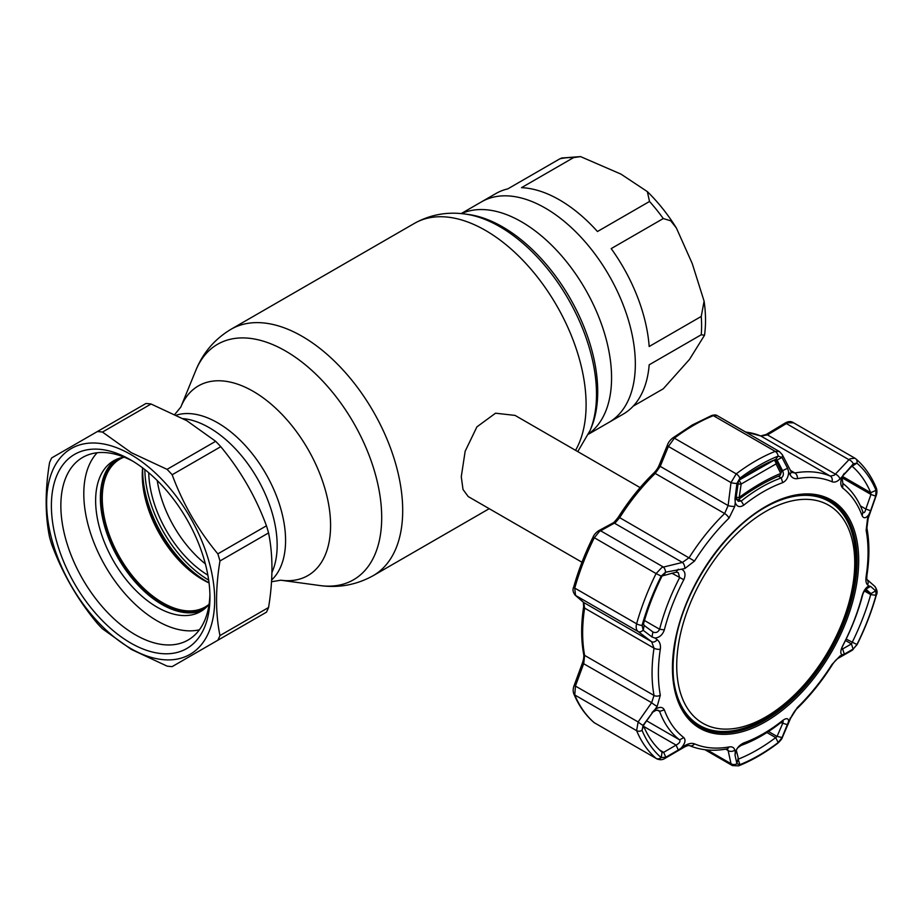 <?xml version="1.0" encoding="UTF-8"?>
<svg xmlns="http://www.w3.org/2000/svg" width="923" height="923" viewBox="0 0 923 923"><rect width="100%" height="100%" fill="white"/><g stroke="black" fill="none" stroke-linecap="round" stroke-linejoin="round"><path stroke-width="1.38" d="M271.927 572.456A96.05 55.461 -120 0 0 209.233 427.661A96.05 55.461 -120 0 0 183.112 418.615A96.05 55.461 60 0 1 209.233 427.661A96.05 55.461 60 0 1 271.927 572.456M207.86 575.156A85.574 49.404 60 0 1 148.741 472.749M545.285 208.09A127.351 73.528 60 0 1 628.482 320.316A127.351 73.528 60 0 1 608.961 422.353A127.351 73.528 -120 0 0 628.482 320.316A127.351 73.528 -120 0 0 545.285 208.09A127.351 73.528 -120 0 0 481.61 201.791A127.351 73.528 60 0 1 545.285 208.09M640.124 487.609L515.069 415.408L495.536 413.204L476.914 426.864L465.169 451.209L461.269 476.718L463.011 489.49L468.215 496.562L581.975 562.245M559.488 199.899A127.351 73.528 60 0 1 597.469 231.523L649.527 201.468L647.346 191.615L620.96 174.112L580.544 156.598L573.575 157.614L521.507 187.669A127.351 73.528 60 0 1 559.488 199.899M633.201 406.155L663.268 388.791L689.493 359.416L704.526 335.245L701.249 334.761L649.181 364.816A127.351 73.528 60 0 1 623.163 414.162L588.516 434.168M649.181 346.506L701.249 316.439L704.099 301.163L692.227 263.517L676.386 228.004L670.709 220.793L663.268 218.555L611.199 248.61A127.351 73.528 60 0 1 649.181 346.506M461.165 213.594L495.813 193.588A127.351 73.528 60 0 1 507.765 188.892L559.834 158.837L561.703 158.018L580.544 156.598M209.036 582.921A85.343 49.277 60 0 1 202.61 579.598L202.61 579.598A85.343 49.277 60 0 1 142.257 475.08A85.343 49.277 60 0 1 142.603 467.846M124.017 457.15A85.343 49.277 -120 0 0 119.944 459.1A85.343 49.277 -120 0 0 106.86 527.483A85.343 49.277 -120 0 0 162.61 602.696A85.343 49.277 -120 0 0 205.287 606.919A85.343 49.277 -120 0 0 209.002 604.357M205.771 607.784A86.347 49.854 60 0 1 161.906 603.919A86.347 49.854 60 0 1 105.303 527.195A86.347 49.854 60 0 1 119.436 458.246M208.656 580.082A91.031 52.553 60 0 1 144.865 469.588M116.09 459.539A87.016 50.234 -120 0 0 105.718 529.94A87.016 50.234 -120 0 0 161.906 604.461A87.016 50.234 -120 0 0 202.979 610.034M124.155 457.127A87.016 50.234 -120 0 0 113.656 460.785A87.016 50.234 -120 0 0 100.319 530.517A87.016 50.234 -120 0 0 157.164 607.196A87.016 50.234 -120 0 0 200.672 611.511A87.016 50.234 -120 0 0 209.094 604.253M97.18 452.743A103.757 59.903 -120 0 0 92.046 537.578A103.757 59.903 -120 0 0 157.164 620.867A103.757 59.903 -120 0 0 199.403 629.798M215.659 441.298L186.781 420.68L151.06 404.009A128.851 74.394 -120 0 0 145.961 403.501L51.676 457.923A128.851 74.394 -120 0 0 49.565 462.608C45.042 490.078 45.042 514.942 49.565 537.198A128.851 74.394 -120 0 0 51.676 544.316C62.452 573.425 77.682 599.8 97.353 623.429A128.851 74.394 -120 0 0 102.465 628.817L131.343 649.434L167.063 666.106A128.851 74.394 -120 0 0 172.163 666.614L217.84 640.239A128.851 74.394 -120 0 0 219.962 635.566L268.558 607.507C273.081 580.036 273.081 555.173 268.558 532.917A128.851 74.394 -120 0 0 266.447 525.798C255.821 496.943 240.591 470.58 220.77 446.686A128.851 74.394 -120 0 0 215.659 441.298L167.063 469.357A128.851 74.394 -120 0 1 172.163 474.745C182.789 503.6 198.018 529.975 217.84 553.858L266.447 525.798M217.84 640.239L266.447 612.18A128.851 74.394 -120 0 0 268.558 607.507M130.662 648.465A118.813 68.602 -120 0 0 214.678 599.962A118.813 68.602 -120 0 0 130.662 454.439A118.813 68.602 -120 0 0 46.646 502.943A118.813 68.602 -120 0 0 130.662 648.465M268.558 532.917L219.962 560.976C215.428 588.459 215.428 613.322 219.962 635.566M219.962 560.976A128.851 74.394 -120 0 0 217.84 553.858M151.06 404.009L102.465 432.068L131.343 452.685L167.063 469.357M130.662 642.996A112.121 64.737 60 0 1 51.388 505.677A112.121 64.737 60 0 1 130.662 459.908L130.662 459.908A112.121 64.737 60 0 1 209.948 597.227A112.121 64.737 60 0 1 130.662 642.996M209.902 594.424A105.43 60.872 60 0 1 188.107 640.02A105.43 60.872 60 0 1 135.393 634.805A105.43 60.872 60 0 1 66.525 541.893A105.43 60.872 60 0 1 82.689 457.416A105.43 60.872 60 0 1 133.062 461.338M102.465 432.068A128.851 74.394 -120 0 0 97.353 431.56M220.77 446.686L172.163 474.745M615.526 522.51L599.477 531.429L594.25 537.867A180.723 104.345 120 0 0 574.752 588.089L575.514 595.404L583.751 602.534L584.617 608.095A152.283 87.916 120 0 0 584.617 655.376L583.751 663.475L575.514 685.801L574.752 694.961A180.723 104.345 120 0 0 594.25 722.686L656.091 758.383A5.019 4.073 -49.3 0 0 661.191 757.61L665.841 757.229L663.649 752.337L676.086 745.103L678.29 750.007L684.785 745.634C688.65 743.453 691.892 742.865 694.511 743.869A148.245 85.585 120 0 0 729.032 746.949C732.193 746.465 734.108 747.515 734.766 750.099L735.25 752.21C736.958 747.849 739.796 744.757 743.765 742.923A148.188 85.562 120 0 0 763.229 733.785A148.188 85.562 120 0 0 782.704 720.448C786.477 717.806 788.45 718.117 788.623 721.394L797.414 707.468A148.245 85.585 120 0 0 831.946 664.514L839.965 656.034L842.157 654.788C840.195 653.738 840.368 650.761 842.664 645.846A148.188 85.562 120 0 0 862.14 595.67C863.709 590.605 865.947 587.374 868.843 586.013L867.574 584.882C866.028 583.382 865.543 580.555 866.143 576.39A148.245 85.585 120 0 0 866.143 530.356L867.574 518.241L868.843 514.619C865.947 518.38 863.709 518.738 862.14 515.715A148.188 85.562 120 0 0 842.664 488.025C840.368 485.533 840.195 481.748 842.157 476.66L839.965 478.968C837.196 481.771 834.519 482.694 831.946 481.714A148.245 85.585 120 0 0 797.414 478.622C794.218 479.083 791.738 477.71 789.984 474.503A5.019 3.196 -27.3 0 0 790.792 471.065L782.277 454.647L779.277 451.474L775.205 451.37L713.364 415.662A180.723 104.345 120 0 0 693.877 425.191A180.723 104.345 120 0 0 674.39 438.16L668.379 446.444L660.222 466.369L655.215 473.441A152.283 87.916 120 0 0 619.748 517.561L615.526 522.51M789.984 474.503L788.623 471.872C788.45 477.122 786.477 480.721 782.704 482.66A148.188 85.562 120 0 0 763.229 491.797A148.188 85.562 120 0 0 743.765 505.146C739.796 507.673 736.958 506.854 735.25 502.689L734.766 506.381L729.032 518.103A148.245 85.585 120 0 0 694.511 561.057L684.785 568.556A5.019 2.838 -103.4 0 0 682.42 562.43L689.158 557.642A152.283 87.916 -60 0 1 724.624 513.523L728.12 505.573L731.004 482.602L736.231 473.868A180.723 104.345 -60 0 1 755.718 460.889A180.723 104.345 -60 0 1 775.205 451.37A5.019 3.311 -111.8 0 1 778.181 456.1A177.481 102.476 120 0 0 759.041 465.457A177.481 102.476 120 0 0 739.9 478.195L736.923 483.421L735.008 498.651L736.173 497.439L738.146 501.258L741.238 501.027A152.283 87.916 -60 0 1 761.244 487.309A152.283 87.916 -60 0 1 781.25 477.918C783.512 476.28 783.962 473.857 782.566 470.649L777.062 460.035L781.931 457.439L778.181 456.1L775.678 459.423A172.359 99.511 120 0 0 757.091 468.515A172.359 99.511 120 0 0 738.504 480.883L736.173 497.439M684.785 568.556L665.552 572.202L661.191 576.114L656.091 573.575L661.883 567.46L682.42 562.43L614.522 523.226A3.346 2.492 61.8 0 0 612.526 523.214L612.526 523.214C613.334 523.214 615.318 521.126 618.468 516.949L694.511 561.057M785.011 423.126C788.092 421.338 790.746 421.119 792.995 422.457L854.848 458.166L850.083 458.8L848.952 459.7L786.327 423.542A3.346 1.258 -121 0 0 785.011 423.126L766.148 434.514L760.679 435.933L745.334 431.872M793.515 422.826L787.677 422.78L767.475 434.918L760.921 436.06A152.283 87.916 120 0 0 745.726 432.102M831.946 481.714A5.019 4.084 -67 0 0 830.331 476.13L834.427 475.126L848.952 459.7A5.019 2.815 -136.9 0 1 853.314 463.808L842.595 476.118L842.018 477.503L842.872 483.433A152.283 87.916 -60 0 1 862.878 511.884L863.42 512.657M681.705 569.295C685.201 571.233 685.904 574.717 683.805 579.736A148.188 85.562 120 0 0 664.329 629.913C662.564 634.874 659.46 637.597 655.018 638.07L657.176 639.708C659.818 641.843 660.868 645.004 660.314 649.192A148.245 85.585 120 0 0 660.314 695.227L657.176 706.349L655.018 709.464C659.46 706.591 662.564 706.73 664.329 709.868A148.188 85.562 120 0 0 683.805 737.569C685.904 739.934 685.201 743.223 681.705 747.422M644.127 625.402L643.25 630.363L651.996 636.974L652.884 631.99C655.838 633.247 658.076 632.336 659.61 629.244A152.283 87.916 -60 0 1 679.616 577.683L678.301 572.629L676.086 572.191L662.068 575.975A172.359 99.511 120 0 0 643.481 623.879L644.127 625.402L653.138 632.151M643.758 726.447L676.086 745.103C679.42 743.303 680.597 741.55 679.616 739.865A152.283 87.916 -60 0 1 659.61 711.402L658.814 710.479L656.08 710.26L652.884 712.095L643.585 725.097M768.513 731.512L777.062 736.439L782.566 723.678L783.223 721.382L781.25 722.271A152.283 87.916 -60 0 1 761.244 735.989A152.283 87.916 -60 0 1 741.238 745.369L737.95 747.607L736.277 749.949M736.242 750.041L738.504 759.064A172.359 99.511 120 0 0 775.678 737.604L777.062 736.439L782.069 737.489L788.623 721.394M865.105 589.336L862.878 594.054A152.283 87.916 -60 0 1 842.872 645.615C841.407 648.707 841.338 649.815 842.653 648.938L851.433 643.919L852.114 642.512A172.359 99.511 120 0 0 870.701 594.608L870.954 593.616L865.786 589.082M868.843 514.619L870.608 510.754L865.855 509.023L870.954 494.44L875.696 496.159L876.031 490.355A177.481 102.476 120 0 0 856.89 463.138L853.314 463.808M870.608 510.754L875.696 496.159M841.961 477.71L870.954 494.44L870.701 492.697A172.359 99.511 120 0 0 852.114 466.253L856.89 463.138A5.019 4.073 -49.3 0 0 855.863 458.881L855.863 458.881A5.019 4.073 -49.3 0 0 855.356 458.523M853.106 464.015L851.629 466.277M851.433 466.68L842.653 476.014M844.314 473.349L842.157 476.66M862.14 515.715L862.878 511.884C863.928 513.488 864.92 512.53 865.855 509.023L860.374 505.862M866.143 530.356A5.019 3.392 169.5 0 0 866.905 527.979L868.151 518.507L867.574 518.241M866.905 527.979C869.547 542.378 869.558 558.184 866.939 575.375L866.72 579.263A5.019 4.5 131.2 0 1 866.732 579.275M866.962 579.494A5.019 4.5 131.2 0 1 867.574 584.882M875.812 590.985A5.019 4.523 131.4 0 0 874.623 586.197L874.623 586.197C877.173 589.635 877.75 592.531 876.365 594.897L876.365 594.897C871.647 611.637 865.22 628.205 857.086 644.6L852.067 650.357A5.019 3.807 -119.9 0 0 853.314 648.984L856.89 644.635A177.481 102.476 120 0 0 876.031 595.3L875.812 590.985L870.608 586.382L864.701 589.82M870.608 586.382L868.843 586.013M841.845 649.307L842.653 648.938L844.314 654.153L853.314 648.984M864.655 589.982L870.954 593.616L875.696 590.882M845.48 640.481L851.433 643.919L853.106 649.111M842.157 654.788L844.314 654.153M852.067 650.357L838.453 658.122A5.019 3.784 -119.4 0 0 839.965 656.034M838.453 658.122C836.469 659.253 834.392 661.503 832.246 664.848C821.885 681.197 810.209 695.723 797.218 708.426L797.218 708.426C795.649 709.522 793.561 712.544 790.942 717.494L790.942 717.494A5.019 2.181 -156.9 0 1 789.984 718.209M780.777 722.651L787.596 724.705M737.973 758.764L739.9 764.648A177.481 102.476 120 0 0 778.181 742.542L782.069 737.489M766.909 732.539L775.678 737.604L778.181 742.542A5.019 2.423 -127.1 0 1 777.697 743.315L777.697 743.315C764.74 753.087 751.726 760.598 738.642 765.848L738.642 765.848A5.019 3.311 -111.8 0 0 739.9 764.648L736.923 763.759A5.019 4.154 -12.1 0 1 731.004 763.679L728.12 750.537A5.019 4.13 -12.6 0 0 734.766 750.099M790.942 717.494L782.427 737.258A5.019 2.204 -156.5 0 1 781.931 737.777M738.642 765.848L732.435 765.594L731.004 763.679L707.249 749.972M736.173 750.468L735.008 755.072L736.923 763.759M736.877 763.575L737.892 759.525M735.25 752.21L735.008 755.072M725.732 749.153L728.12 750.537L727.232 748.945M729.032 746.949A5.019 3.68 -100.1 0 1 726.666 748.991L726.666 748.991C713.098 751.414 700.719 750.284 689.516 745.611L689.516 745.611C688.535 745.288 686.804 745.784 684.335 747.099L684.335 747.099A5.019 1.846 -120.4 0 0 684.785 745.634M652.884 712.095L643.25 725.086L644.127 724.567L643.481 725.801A172.359 99.511 120 0 0 662.068 752.233L662.16 752.303M594.758 723.044L593.904 722.444A3.346 2.711 -49.3 0 0 594.25 722.686L656.091 758.383A180.723 104.345 -60 0 1 636.605 730.658L638.139 721.948A5.019 0.842 35.2 0 0 643.054 725.374L642.062 730.381A177.481 102.476 120 0 0 661.191 757.61L662.068 752.233L663.649 752.337L659.622 750.007M665.841 757.229L678.29 750.007M684.335 747.099L665.114 758.291A5.019 1.823 -120 0 0 665.552 757.391M655.018 709.464L651.996 712.602M657.176 706.349A5.019 0.819 -145.2 0 1 651.65 702.68L654.026 695.457A152.283 87.916 -60 0 1 654.026 648.165L651.65 641.727L638.139 631.563C636.212 629.913 635.705 627.328 636.605 623.798A180.723 104.345 -60 0 1 656.091 573.575L593.097 537.024C593.939 534.867 595.773 532.779 598.577 530.771L598.577 530.771A3.346 2.504 61.3 0 1 600.596 530.783L663.21 566.93A5.019 2.815 -103 0 1 665.552 572.202M678.29 569.203L676.086 572.191M663.649 575.098L665.841 572.133M651.996 636.974L655.018 638.07M662.068 575.975L661.191 576.114A177.481 102.476 120 0 0 642.062 625.436L643.25 630.363M775.92 459.377L777.062 460.035L775.678 459.423M788.623 471.872L787.596 468.284L782.566 470.649L780.443 469.415M787.596 468.284L782.069 457.67M735.008 498.651L735.25 502.689M738.031 482.567L736.877 483.756M790.792 471.065L791.934 472.438L794.865 472.968A152.283 87.916 -60 0 1 830.331 476.13L760.921 436.06A3.346 2.723 -67 0 0 760.679 435.933M781.931 457.439A5.019 3.173 -27.5 0 0 782.277 454.647M736.923 483.421A5.019 1.211 -173 0 1 731.004 482.602L668.379 446.444A3.346 1.431 22.4 0 1 667.514 444.817L667.514 444.817C668.356 442.394 670.086 440.109 672.74 437.987L672.74 437.987A3.346 1.615 52.9 0 1 674.39 438.16L736.231 473.868A5.019 2.423 -127.1 0 1 739.9 478.195L738.504 480.883M734.766 506.381A5.019 1.235 -172.7 0 1 728.12 505.573L660.222 466.369A3.346 1.419 22.1 0 1 659.345 464.765L667.514 444.817M643.054 630.213A5.019 3.53 126.9 0 1 638.139 631.563L575.514 595.404A3.346 2.977 -49.1 0 1 575.133 595.139L575.133 595.139C572.906 592.185 572.433 589.439 573.737 586.901L573.737 586.901A3.346 1.096 15.7 0 0 574.752 588.089L636.605 623.798A5.019 1.65 -164.3 0 0 642.062 625.436L643.481 623.879M657.176 639.708A5.019 3.554 127 0 1 651.65 641.727L583.751 602.534A3.346 2.965 -49.2 0 1 583.371 602.258L575.133 595.139M875.812 495.824L876.054 495.951C877.138 492.94 877.185 490.182 876.169 487.713L876.169 487.713C871.266 475.968 864.505 466.369 855.863 458.881L854.848 458.166M839.965 478.968A5.019 2.792 -136.5 0 0 835.373 474.122L767.475 434.918A3.346 1.281 -121.3 0 0 766.148 434.514M717.148 415.604L713.364 415.662A3.346 2.204 68.2 0 0 711.771 415.465L711.771 415.465C714.425 414.785 716.225 414.831 717.148 415.604L779.277 451.474M593.904 722.444C585.413 715.094 578.733 705.61 573.875 693.981L573.875 693.981C572.86 691.35 572.964 688.477 574.187 685.362L638.139 721.948L651.65 702.68L582.425 663.014C583.682 659.276 584.086 656.311 583.648 654.13L583.648 654.13A3.346 2.261 -10.5 0 0 584.617 655.376L654.026 695.457A5.019 3.392 169.5 0 0 660.314 695.227M736.196 497.209A3.346 0.9 8.4 0 0 739.196 497.428A3.346 1.511 53.8 0 1 738.988 499.135L738.988 499.135C753.03 488.89 766.54 481.079 779.543 475.714A3.346 2.296 67.6 0 0 780.743 473.441L776.047 463.911L741.157 484.056A3.346 1.627 -124.6 0 0 738.804 480.664M735.643 499.435L737.662 499.631M740.904 479.106L773.97 460.242A1094.909 632.151 -120 0 0 773.855 460.173M737.869 483.814A3.346 0.877 8 0 0 741.157 484.056L739.196 497.428C753.514 486.94 767.371 478.945 780.743 473.441A3.346 2.192 -25.9 0 0 781.285 471.157L776.612 461.604A3.346 3.346 0 0 0 775.355 460.231A3.346 1.881 -58.6 0 0 773.97 460.242A3.346 2.204 65.3 0 1 776.047 463.911A3.346 2.169 -26.2 0 0 776.612 461.604M854.686 559.292A125.874 72.675 120 0 0 762.629 513.315A125.874 72.675 120 0 0 676.778 669.175A125.874 72.675 120 0 0 768.836 715.152A125.874 72.675 120 0 0 854.686 559.292M768.063 505.723A129.358 74.682 -60 0 1 828.992 501.385A129.358 74.682 -60 0 1 855.725 556.95A129.358 74.682 -60 0 1 800.783 689.216A129.358 74.682 -60 0 1 699.634 725.443A129.358 74.682 -60 0 1 672.925 670.513M828.992 501.385L827.573 500.566A129.358 74.682 120 0 0 808.802 494.74M683.781 711.287A129.358 74.682 120 0 0 698.215 724.624L699.634 725.443M591.389 427.349L591.447 427.222A134.516 77.67 -120 0 0 502.585 226.885A134.516 77.67 -120 0 0 468.653 214.517L465.192 214.055C447.159 211.517 430.222 214.621 414.404 223.389L231.004 329.28C214.655 339.099 202.898 352.863 195.745 370.561A135.958 78.501 -120 0 1 285.553 351.005A135.958 78.501 -120 0 1 380.103 496.47A135.958 78.501 -120 0 1 319.866 585.54C338.764 588.182 356.555 584.894 373.238 575.64A142.246 82.124 -120 0 0 395.044 461.662A142.246 82.124 -120 0 0 302.121 336.318A142.246 82.124 -120 0 0 231.004 329.28M591.447 427.222L590.132 430.441A136.858 79.02 -120 0 0 499.724 226.631A136.858 79.02 -120 0 0 465.192 214.055M575.56 450.332A142.246 82.124 -120 0 0 485.521 230.438A142.246 82.124 -120 0 0 414.404 223.389M319.866 585.54L280.788 580.209A109.502 63.225 -120 0 0 329.303 508.481A109.502 63.225 -120 0 0 253.156 391.317A109.502 63.225 -120 0 0 180.816 407.066L174.874 414.323M271.639 579.99A96.05 55.461 -120 0 0 278.538 501.604A96.05 55.461 -120 0 0 217.655 422.803A96.05 55.461 -120 0 0 176.431 415.096M157.256 480.571A85.574 49.404 -120 0 0 205.344 563.861M588.655 433.845A127.351 73.528 -120 0 0 603.723 330.792A127.351 73.528 -120 0 0 521.518 221.808A127.351 73.528 -120 0 0 461.512 213.628M701.249 334.761A127.351 73.528 -120 0 0 701.249 316.439M663.268 218.555A127.351 73.528 -120 0 0 649.527 201.468M573.575 157.614A127.351 73.528 -120 0 0 559.834 158.837M142.684 467.903A91.031 52.553 -120 0 0 207.017 581.698A91.031 52.553 -120 0 0 209.025 582.817M204.456 580.636A90.639 52.334 60 0 1 142.292 472.957M765.559 721.682A131.701 76.044 -60 0 1 672.44 667.906A131.701 76.044 -60 0 1 765.559 506.6A131.701 76.044 -60 0 1 858.69 560.365A131.701 76.044 -60 0 1 765.559 721.682M698.826 726.297A130.501 75.351 120 0 0 764.879 720.298A130.501 75.351 120 0 0 850.36 604.565A130.501 75.351 120 0 0 829.327 500.266C811.559 491.001 790.238 493.32 765.375 507.235C725.282 529.629 687 584.951 676.501 635.774C667.975 680.113 675.417 710.283 698.826 726.297M828.669 499.92A130.478 75.328 -60 0 1 855.356 571.037M773.128 713.456A130.478 75.328 -60 0 1 763.586 719.525A130.478 75.328 -60 0 1 698.192 725.905M830.862 502.539A129.474 74.751 120 0 0 810.936 494.866M782.704 482.66L781.25 477.918L778.32 476.233M781.25 722.271L782.704 720.448M842.445 476.383L870.701 492.697L876.031 490.355A5.019 3.75 -22.7 0 0 876.169 487.713M842.664 488.025L842.872 483.433M866.939 575.375A5.019 2.296 -171.3 0 1 866.143 576.39M862.14 595.67L862.878 594.054M846.16 639.074L857.086 644.6M841.753 648.419L842.653 648.938M864.147 590.824L870.701 594.608L876.031 595.3A5.019 1.65 -164.3 0 0 876.365 594.897M797.218 708.426A5.019 1.8 -134.3 0 0 797.414 707.468M741.238 745.369L743.765 742.923M689.516 745.611A5.019 4.084 -67 0 0 694.511 743.869M646.735 720.875L679.616 739.865L683.805 737.569M657.395 710.122L659.61 711.402L664.329 709.868M573.875 693.981A3.346 2.504 -22.7 0 0 574.752 694.961L636.605 730.658A5.019 3.75 -22.7 0 0 642.062 730.381L643.481 725.801M683.805 579.736L671.84 573.183M644.462 620.487L659.61 629.244L664.329 629.913M738.504 499.435L741.238 501.027L743.765 505.146M797.414 478.622A5.019 3.68 -100.1 0 0 794.865 472.968L790.446 470.407M729.032 518.103A5.019 1.8 -134.3 0 0 724.624 513.523L655.215 473.441A3.346 1.2 45.7 0 0 653.646 473.187C656.207 470.707 658.111 467.903 659.345 464.765M660.314 649.192A5.019 2.296 -171.3 0 1 654.026 648.165L584.617 608.095A3.346 1.534 8.7 0 1 583.636 606.769L583.359 602.246M684.958 713.064A129.474 74.751 120 0 0 701.561 726.493M590.132 430.441L577.752 451.601M489.213 508.688L373.238 575.64M280.788 580.209L271.535 581.732M180.816 407.066L195.745 370.561M647.346 191.615C658.191 202.241 667.871 214.378 676.386 228.004M704.099 301.163C705.83 313.197 705.98 324.561 704.526 335.245M672.74 437.987L692.204 425.018L711.771 415.465M874.623 586.197L866.72 579.263M782.427 737.258C782.254 738.515 780.673 740.534 777.697 743.315M665.114 758.291C662.702 759.987 659.864 760.148 656.611 758.752M868.151 518.507L876.054 495.951M704.941 749.718L732.435 765.594M574.187 685.362L582.425 663.014M583.648 654.13C581.017 639.777 581.017 623.994 583.636 606.769M573.737 586.901C578.479 570.114 584.928 553.488 593.097 537.024M598.577 530.771L612.526 523.214M618.468 516.949C628.886 500.52 640.608 485.936 653.646 473.187M736.75 499.781A3.346 3.346 0 0 0 738.988 499.135"/></g></svg>
